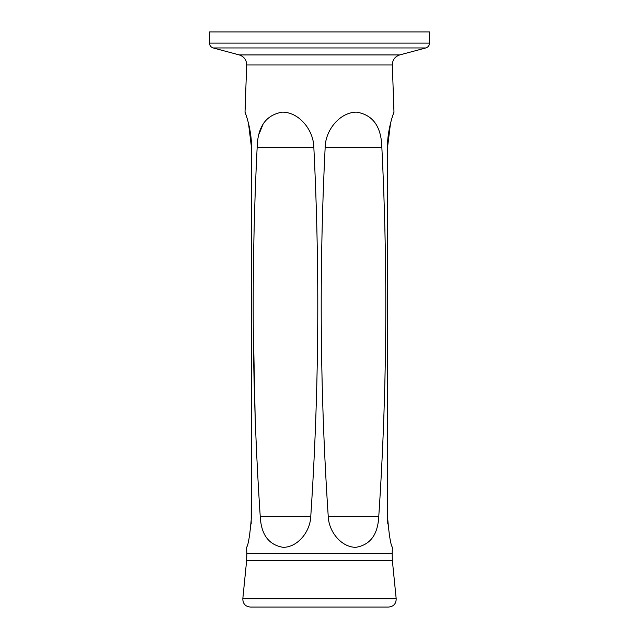 <?xml version="1.0" encoding="UTF-8"?>
<svg xmlns="http://www.w3.org/2000/svg" width="639" height="639" viewBox="0 0 639 639"><rect width="100%" height="100%" fill="white"/><g stroke="black" fill="none" stroke-linecap="round" stroke-linejoin="round"><path stroke-width="0.96" d="M245.935 114.7L245.025 112.184L246.67 64.978C246.542 59.914 244.066 56.559 239.266 54.93L213.186 47.949C210.862 47.166 209.632 45.561 209.48 43.117L429.52 43.117C429.368 45.561 428.138 47.166 425.814 47.949L213.186 47.949M251.199 524.004L251.486 147.553L248.467 123.151M396.188 598.799C396.116 603.743 393.632 606.491 388.728 607.05L250.272 607.05C245.368 606.491 242.884 603.743 242.812 598.799L396.188 598.799L392.362 560.515L392.154 553.566L246.846 553.566L246.606 547.311M251.486 516.448C250.025 534.531 248.395 544.819 246.606 547.311C248.379 544.923 250.001 534.635 251.486 516.448L251.486 147.553C251.862 129.685 245.072 111.993 245.025 112.184C245.025 111.857 251.87 129.661 251.486 147.553M257.15 147.545C257.637 126.722 265.984 114.932 282.182 112.168C298.525 111.841 313.677 129.653 313.845 147.545C319.979 270.64 318.949 393.608 310.762 516.456C310.211 531.944 297.415 547.431 283.117 547.327C268.763 544.939 261.135 534.643 260.233 516.456C252.038 393.552 251.007 270.577 257.15 147.545L313.845 147.545M387.514 147.553L387.514 516.448L387.514 147.553C387.138 129.685 393.928 111.993 393.975 112.184C393.975 111.857 387.13 129.661 387.514 147.553L390.533 123.151M393.065 114.7L393.975 112.184L392.33 64.978L246.67 64.978M387.514 516.448C388.975 534.531 390.605 544.819 392.394 547.311C390.621 544.923 388.999 534.635 387.514 516.448L387.801 524.004M263.092 124.11L259.346 133.407M253.371 330.355L255.304 423.657M378.767 516.456C386.962 393.552 387.993 270.577 381.858 147.545C381.363 126.73 373.016 114.932 356.818 112.176C340.475 111.849 325.323 129.653 325.155 147.545C319.021 270.64 320.051 393.608 328.238 516.456C328.789 531.944 341.585 547.431 355.883 547.319C370.237 544.931 377.865 534.643 378.767 516.456L328.238 516.456M429.52 43.117L429.52 31.95L209.48 31.95L209.48 43.117M239.266 54.93L399.734 54.93L425.814 47.949M392.362 560.515L246.638 560.515L242.812 598.799M260.233 516.456L310.762 516.456M381.858 147.545L325.155 147.545M392.154 553.566L392.394 547.311M246.846 553.566L246.638 560.515M399.734 54.93C394.934 56.559 392.466 59.914 392.33 64.978"/></g></svg>
